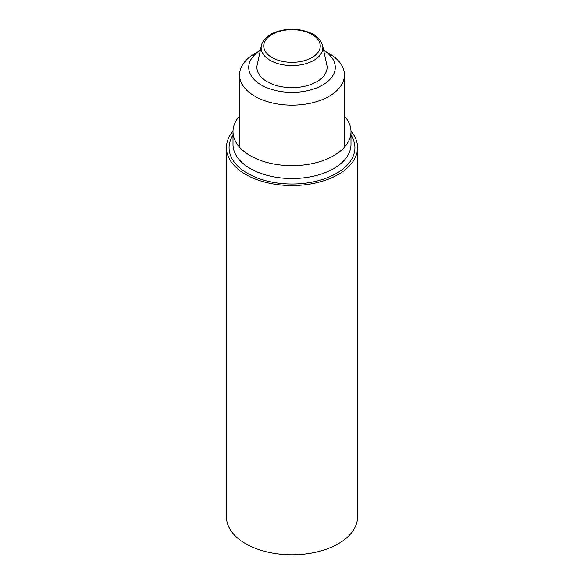 <?xml version="1.0" encoding="UTF-8"?>
<svg xmlns="http://www.w3.org/2000/svg" width="584" height="584" viewBox="0 0 584 584"><rect width="100%" height="100%" fill="white"/><g stroke="black" fill="none" stroke-linecap="round" stroke-linejoin="round"><path stroke-width="0.88" d="M233.016 131.181A65.547 37.843 0 0 0 226.453 147.679L226.453 516.957A65.547 37.843 0 0 0 292 554.8A65.547 37.843 0 0 0 357.547 516.957L357.547 147.679A65.547 37.843 0 0 0 350.984 131.181M226.453 147.679A65.547 37.843 0 0 0 292 185.522A65.547 37.843 0 0 0 357.547 147.679M239.564 116.026A58.991 34.062 0 0 0 233.009 131.626A58.991 34.062 0 0 0 292 165.688A58.991 34.062 0 0 0 350.991 131.626A58.991 34.062 0 0 0 344.436 116.026M239.564 74.898A52.436 30.273 180 0 0 271.932 102.864A52.436 30.273 180 0 0 329.077 96.302A52.436 30.273 180 0 0 344.436 74.898A52.436 30.273 180 0 0 329.077 53.487L323.653 50.355A43.26 24.973 180 0 1 322.587 85.067A43.26 24.973 180 0 1 261.961 85.381A43.26 24.973 180 0 1 260.34 50.385L254.923 53.487A52.436 30.273 180 0 0 239.564 74.898L239.564 147.226M322.609 45.545L326.814 64.875A35.091 20.258 180 0 1 316.813 81.731A35.091 20.258 180 0 1 276.575 85.6A35.091 20.258 180 0 1 257.186 64.875L261.391 45.545C262.471 40.77 266.041 36.777 272.093 33.573C285.342 27.784 298.599 27.776 311.863 33.551C317.09 35.843 320.674 39.843 322.609 45.545A30.85 17.812 180 0 1 313.812 60.356A30.85 17.812 180 0 1 278.437 63.765A30.85 17.812 180 0 1 261.391 45.545M233.009 131.626L233.009 144.474A58.991 34.062 0 0 0 292 178.529A58.991 34.062 0 0 0 350.991 144.474L350.991 131.626M233.009 135.043A62.926 36.332 0 0 0 292 184.011A62.926 36.332 0 0 0 350.991 135.043M311.987 57.539A28.266 16.323 180 0 1 264.698 50.224A28.266 16.323 180 0 1 299.315 30.237A28.266 16.323 180 0 1 311.987 57.539M344.436 74.898L344.436 147.226"/></g></svg>
